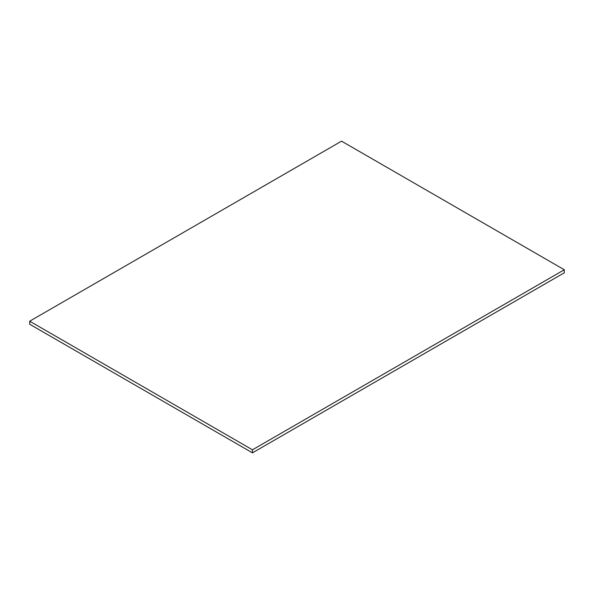 <?xml version="1.0" encoding="UTF-8"?>
<svg xmlns="http://www.w3.org/2000/svg" width="594" height="594" viewBox="0 0 594 594"><rect width="100%" height="100%" fill="white"/><g stroke="black" fill="none" stroke-linecap="round" stroke-linejoin="round"><path stroke-width="0.89" d="M564.3 269.758L341.55 141.157L29.7 321.198L29.7 324.242L252.45 452.843L564.3 272.802L564.3 269.758L252.45 449.806L252.45 452.843M29.7 321.198L252.45 449.806"/></g></svg>
